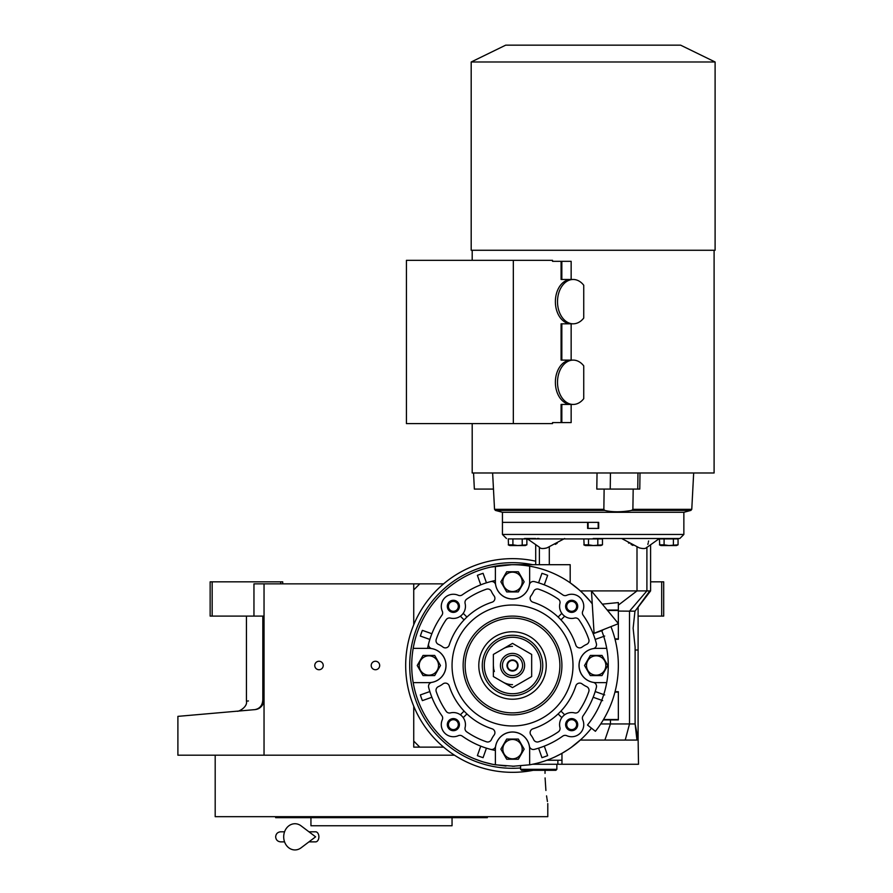 <?xml version="1.0" encoding="UTF-8"?>
<svg xmlns="http://www.w3.org/2000/svg" width="893" height="893" viewBox="0 0 893 893"><rect width="100%" height="100%" fill="white"/><g stroke="black" fill="none" stroke-linecap="round" stroke-linejoin="round"><path stroke-width="1.34" d="M264.038 616.103L253.958 616.103L253.958 583.855L264.038 583.855L264.038 755.199L177.897 755.199L177.897 716.365M413.738 624.776L413.738 583.855L264.038 583.855M319.002 669.728A4.231 4.231 0 0 0 323.233 665.497A4.231 4.231 0 0 0 319.002 661.255A4.231 4.231 0 0 0 314.771 665.497A4.231 4.231 0 0 0 319.002 669.728M375.44 669.728A4.231 4.231 0 0 0 379.681 665.497A4.231 4.231 0 0 0 375.44 661.255A4.231 4.231 0 0 0 371.209 665.497A4.231 4.231 0 0 0 375.44 669.728M454.481 755.199L264.038 755.199M650.595 581.834L661.691 581.834L661.691 616.103L638.104 616.103M262.821 699.599C241.032 701.641 241.032 701.641 262.821 699.599C262.553 705.303 259.885 708.651 254.84 709.634L177.897 716.365L254.84 709.634C231.432 711.688 231.432 711.688 254.84 709.634C260.042 709.131 263.111 705.794 264.038 699.599L262.821 699.599L262.821 616.103M246.435 616.103L246.435 701.139L248.444 700.949M212.166 581.834L212.166 616.103L210.145 616.103L210.145 581.834L282.713 581.834L282.713 583.855M280.703 581.834L280.703 583.855M212.166 616.103L253.958 616.103M661.691 581.834L663.7 581.834L663.7 616.103L661.691 616.103M254.84 709.634A10.08 10.08 -22 0 0 257.597 708.997A10.08 10.08 -22 0 1 254.84 709.634L248.444 710.192M263.078 703.896A10.08 10.08 -22 0 1 259.372 708.104A10.08 10.08 -22 0 0 263.078 703.896M545.02 773.338L545.054 770.313L545.02 773.338C548.045 812.34 548.045 812.34 545.02 773.338M545.087 777.926L545.913 790.484M546.572 795.875L546.65 796.489M546.683 796.712L546.84 797.806M546.962 798.599L547.431 801.501M547.789 803.577L547.789 816.682L215.191 816.682L215.191 755.199M275.658 816.682L275.658 817.687L487.321 817.687L487.321 816.682M452.048 817.687L452.048 825.746L310.943 825.746L310.943 817.687M413.738 583.855L419.788 583.855L413.738 589.905M413.738 747.128L413.738 741.09L419.788 747.128L413.738 747.128M494.342 671.536L493.695 669.013M493.595 668.399L493.371 665.497M512.515 670.531A5.034 5.034 0 0 1 507.481 665.497A5.034 5.034 0 0 1 512.515 660.452A5.034 5.034 0 0 1 517.56 665.497A5.034 5.034 0 0 1 512.515 670.531M443.598 747.128L419.788 747.128M413.738 741.09L413.738 706.207M419.788 583.855L443.598 583.855M610.946 626.618A105.832 105.832 0 0 1 595.397 731.3L587.505 725.038A95.752 95.752 0 0 0 601.569 630.324M591.456 590.976L594.079 633.282L618.447 623.66L591.456 590.976M308.945 831.796L315.597 831.796A5.034 3.293 90 0 1 318.89 836.83A5.034 3.293 90 0 1 315.597 841.876L308.945 841.876M301.075 847.825A13.105 11.252 -90 0 1 289.578 848.35A13.105 11.252 -90 0 1 283.695 836.83A13.105 11.252 -90 0 1 289.578 825.322A13.105 11.252 -90 0 1 301.075 825.846L315.609 836.83L301.075 847.825M512.515 646.342A19.155 19.155 0 0 0 502.938 648.91M502.938 682.073A19.155 19.155 0 0 0 512.515 684.641M487.712 588.989A4.03 4.03 0 0 1 491.384 591.367A23.185 23.185 0 0 0 494.086 595.899A4.03 4.03 0 0 1 492.121 602.172A66.517 66.517 0 0 0 449.201 645.092A4.03 4.03 0 0 1 442.917 647.057A23.185 23.185 0 0 0 438.385 644.355A4.03 4.03 0 0 1 436.231 639.377A80.627 80.627 0 0 1 446.154 619.697A4.03 4.03 0 0 1 450.44 618.079A12.1 12.1 0 0 0 465.097 603.422A4.03 4.03 0 0 1 466.726 599.125A80.627 80.627 0 0 1 486.406 589.201A4.03 4.03 0 0 1 487.712 588.989M445.361 683.1A4.03 4.03 0 0 1 449.201 685.891A66.517 66.517 0 0 0 492.121 728.811A4.03 4.03 0 0 1 494.086 735.095A23.185 23.185 0 0 0 491.384 739.616A4.03 4.03 0 0 1 486.406 741.782A80.627 80.627 0 0 1 466.726 731.858A4.03 4.03 0 0 1 465.097 727.572A12.1 12.1 0 0 0 450.44 712.904A4.03 4.03 0 0 1 446.154 711.286A80.627 80.627 0 0 1 436.231 691.606A4.03 4.03 0 0 1 438.385 686.628A23.185 23.185 0 0 0 442.917 683.926A4.03 4.03 0 0 1 445.361 683.1M579.669 683.1A4.03 4.03 0 0 1 582.113 683.926A23.185 23.185 0 0 0 586.645 686.628A4.03 4.03 0 0 1 588.8 691.606A80.627 80.627 0 0 1 578.887 711.286A4.03 4.03 0 0 1 574.59 712.904A12.1 12.1 0 0 0 559.933 727.572A4.03 4.03 0 0 1 558.315 731.858A80.627 80.627 0 0 1 538.635 741.782A4.03 4.03 0 0 1 533.646 739.616A23.185 23.185 0 0 0 530.955 735.095A4.03 4.03 0 0 1 532.92 728.811A66.517 66.517 0 0 0 575.829 685.891A4.03 4.03 0 0 1 579.669 683.1M537.329 588.989A4.03 4.03 0 0 1 538.635 589.201A80.627 80.627 0 0 1 558.315 599.125A4.03 4.03 0 0 1 559.933 603.422A12.1 12.1 0 0 0 574.59 618.079A4.03 4.03 0 0 1 578.887 619.697A80.627 80.627 0 0 1 588.8 639.377A4.03 4.03 0 0 1 586.645 644.355A23.185 23.185 0 0 0 582.113 647.057A4.03 4.03 0 0 1 575.829 645.092A66.517 66.517 0 0 0 532.92 602.172A4.03 4.03 0 0 1 530.955 595.899A23.185 23.185 0 0 0 533.646 591.367A4.03 4.03 0 0 1 537.329 588.989M590.083 601.134L592.249 603.835A100.786 100.786 0 0 0 529.649 566.173L529.649 581.834A17.134 17.134 0 0 1 495.648 584.815A4.03 4.03 0 0 0 490.659 581.611A86.677 86.677 0 0 0 462.239 594.883A4.03 4.03 0 0 1 458.265 595.285A12.1 12.1 0 0 0 442.314 611.247A4.03 4.03 0 0 1 441.912 615.221A86.677 86.677 0 0 0 428.64 643.63A4.03 4.03 0 0 0 431.844 648.619A17.134 17.134 0 0 1 428.863 682.632L413.191 682.632A100.786 100.786 0 0 0 495.381 764.81L514.256 766.272M529.649 566.173A100.786 100.786 0 0 0 413.191 648.363L428.863 648.363A17.134 17.134 0 0 1 431.844 682.364A4.03 4.03 0 0 0 428.64 687.353A86.677 86.677 0 0 0 441.912 715.762A4.03 4.03 0 0 1 442.314 719.736A12.1 12.1 0 0 0 458.265 735.698A4.03 4.03 0 0 1 462.239 736.1A86.677 86.677 0 0 0 490.659 749.372A4.03 4.03 0 0 0 495.648 746.168A17.134 17.134 0 0 1 529.649 749.149L529.649 764.81A100.786 100.786 0 0 0 591.456 728.163M495.381 764.81L495.381 749.149A17.134 17.134 0 0 1 529.393 746.168A4.03 4.03 0 0 0 534.382 749.372A86.677 86.677 0 0 0 562.791 736.1A4.03 4.03 0 0 1 566.765 735.698A12.1 12.1 0 0 0 582.727 719.736A4.03 4.03 0 0 1 583.129 715.762A86.677 86.677 0 0 0 596.39 687.353A4.03 4.03 0 0 0 593.198 682.364A17.134 17.134 0 0 1 596.178 648.363L606.727 648.363M606.727 682.632L596.178 682.632A17.134 17.134 0 0 1 593.198 648.619A4.03 4.03 0 0 0 596.39 643.63A86.677 86.677 0 0 0 583.129 615.221A4.03 4.03 0 0 1 582.727 611.247A12.1 12.1 0 0 0 566.765 595.285A4.03 4.03 0 0 1 562.791 594.883A86.677 86.677 0 0 0 534.382 581.611A4.03 4.03 0 0 0 529.393 584.815A17.134 17.134 0 0 1 495.381 581.834L495.381 566.173M526.881 538.501L539.394 547.186C540.276 548.726 542.821 548.949 547.041 547.856L564.666 538.501M621.64 538.501L639.265 547.856C643.429 548.961 645.985 548.737 646.9 547.186M618.347 611.069L629.52 611.158L629.52 723.955L625.223 740.074L604.885 740.074L636.955 740.074C638.986 740.118 638.986 740.118 636.955 740.074L635.113 723.955L635.113 647.034L633.126 628.203L634.968 611.158L638.104 607.184L638.104 738.98L635.113 723.955L600.732 723.955M557.154 543.29L555.301 544.373M638.104 738.187L638.506 764.263L532.574 764.263M571.051 747.553L581.142 739.304L581.41 740.074L580.305 740.074L604.885 740.074L610.444 723.955L610.444 719.914M561.965 764.263L561.965 753.324L568.439 749.35M571.207 747.43L573.027 746.101M575.795 743.947L577.704 742.373M570.828 747.709L567.557 749.93M565.827 751.024L563.84 752.241M554.665 757.052L560.469 754.139M559.755 754.529L558.125 755.378M557.522 755.679L556.864 756.003M588.643 731.546L587.884 732.405M550.434 758.883L548.536 759.63M554.464 757.141L551.751 758.336M582.805 593.253L589.737 600.71M570.471 583.029L578.943 589.693M512.515 766.283L529.649 764.81M561.965 760.233L546.907 760.233M480.635 746.448L477.387 755.645A96.757 96.757 0 0 0 483.08 757.666L486.451 748.155A86.677 86.677 0 0 0 495.381 750.466A86.677 86.677 0 0 1 486.451 748.155L486.339 748.468M480.747 746.146A86.677 86.677 0 0 1 475.846 744.036A86.677 86.677 0 0 0 486.451 748.155M427.725 647.525A86.677 86.677 0 0 1 428.26 645.126M428.272 645.092A86.677 86.677 0 0 1 429.846 639.421L429.533 639.321M511.711 564.711A100.786 100.786 0 0 1 512.515 564.7A100.786 100.786 0 0 0 511.711 564.711L490.67 567.1M473.759 572.458L472.207 573.116M456.513 581.689L454.917 582.783M441.175 594.303L439.657 595.854M428.595 609.673L427.635 611.147M419.386 626.953L418.705 628.639M413.649 645.896L413.247 648.061M411.729 665.709L411.751 667.562M413.682 685.232L414.028 686.929M419.42 704.097L420.279 706.129M428.83 721.656L429.924 723.263M441.332 736.848L442.526 738.02M456.535 749.305L458.355 750.488M474.094 758.67L481.907 761.517M483.448 761.997L492.255 764.218M493.092 764.397L506.007 766.071M632.925 545.422L631.027 544.395M629.085 543.245L628.426 542.855M635.113 650.004L638.104 650.004M636.117 609.763L649.791 590.909L646.9 590.909L629.52 611.158L634.968 611.158M618.347 611.158L618.347 623.537L618.347 610.053L607.218 610.053M614.942 638.886L618.347 638.886L618.347 623.694L618.347 639.288L615.054 639.288M603.277 719.914L618.347 719.914L618.347 691.695L615.054 691.695M618.347 610.053L618.347 602.574L602.34 604.148M618.347 602.574L618.347 605.13L636.999 590.909L580.305 590.909M512.515 564.7L570.192 564.7L570.192 582.828M413.191 648.363A100.786 100.786 0 0 0 413.191 682.632M544.395 584.535L547.655 575.338A96.757 96.757 0 0 0 541.951 573.317L538.691 582.515M602.675 630.358L593.477 633.617M595.497 639.321L604.695 636.062M604.695 694.921L595.497 691.673M593.477 697.366L602.675 700.625M538.691 748.468L541.951 757.666A96.757 96.757 0 0 0 547.655 755.645L544.395 746.448M545.802 548.168L544.373 548.436M524.492 538.914L600.085 538.914M668.745 538.501L661.802 538.914M506.465 538.501L502.435 534.461L683.859 534.461L679.83 538.501L593.153 538.501M524.492 538.501L535.7 538.501M537.251 538.501L539.004 538.501M648.608 540.968L648.374 542.118M648.128 543.257L647.849 544.406M659.414 538.501L646.052 548.012M646.9 547.42L646.9 590.909L636.999 590.909L636.999 547.186M618.347 605.13L618.347 606.905M475.846 586.958A86.677 86.677 0 0 1 480.747 584.848L480.635 584.535M486.339 582.515L486.451 582.828A86.677 86.677 0 0 1 495.381 580.528M431.553 633.617L431.866 633.729A86.677 86.677 0 0 1 433.976 628.817M429.533 691.673L420.346 694.921A96.757 96.757 0 0 0 422.367 700.625L431.553 697.366M420.346 636.062A96.757 96.757 0 0 1 422.367 630.358L431.866 633.729A86.677 86.677 0 0 0 429.846 639.421L420.346 636.062M480.747 584.848L477.387 575.338A96.757 96.757 0 0 1 483.08 573.317L486.451 582.828M538.579 582.828A86.677 86.677 0 0 1 544.284 584.848M595.185 691.562A86.677 86.677 0 0 1 593.164 697.254M544.284 746.146A86.677 86.677 0 0 1 538.579 748.155M431.866 697.254A86.677 86.677 0 0 1 429.846 691.562M571.676 600.286A6.05 6.05 0 0 1 577.715 606.336A6.05 6.05 0 0 1 571.676 612.386A6.05 6.05 0 0 1 565.626 606.336A6.05 6.05 0 0 1 571.676 600.286M571.676 718.597A6.05 6.05 0 0 1 577.715 724.647A6.05 6.05 0 0 1 571.676 730.697A6.05 6.05 0 0 1 565.626 724.647A6.05 6.05 0 0 1 571.676 718.597M453.365 718.597A6.05 6.05 0 0 1 459.415 724.647A6.05 6.05 0 0 1 453.365 730.697A6.05 6.05 0 0 1 447.315 724.647A6.05 6.05 0 0 1 453.365 718.597M453.365 600.286A6.05 6.05 0 0 1 459.415 606.336A6.05 6.05 0 0 1 453.365 612.386A6.05 6.05 0 0 1 447.315 606.336A6.05 6.05 0 0 1 453.365 600.286M556.864 764.263L556.864 769.308L520.586 769.308L520.586 765.96M508.519 545.054L508.251 538.914L526.87 538.914L526.87 544.83L518.174 545.5M584.111 545.054L583.843 538.914L602.462 538.914L602.462 544.83L593.767 545.5M659.704 545.054L659.436 538.914L678.055 538.914L678.055 544.83L669.359 545.5M598.69 522.372L502.435 522.372L587.605 522.372L587.605 528.422L598.69 528.422L598.69 522.372M512.515 591.914L506.699 591.914L500.884 581.834L506.699 571.754L518.342 571.754L524.158 581.834L518.342 591.914L512.515 591.914M561.809 613.346L558.114 617.052A66.517 66.517 0 0 1 560.96 619.898L564.666 616.192M512.515 725.964A60.478 60.478 0 0 0 572.993 665.497A60.478 60.478 0 0 0 512.515 605.019A60.478 60.478 0 0 0 452.048 665.497A60.478 60.478 0 0 0 512.515 725.964M571.676 601.38A4.956 4.956 0 0 1 576.632 606.336A4.956 4.956 0 0 1 571.676 611.292A4.956 4.956 0 0 1 566.72 606.336A4.956 4.956 0 0 1 571.676 601.38M571.676 719.691A4.956 4.956 0 0 1 576.632 724.647A4.956 4.956 0 0 1 571.676 729.603A4.956 4.956 0 0 1 566.72 724.647A4.956 4.956 0 0 1 571.676 719.691M453.365 719.691A4.956 4.956 0 0 1 458.321 724.647A4.956 4.956 0 0 1 453.365 729.603A4.956 4.956 0 0 1 448.409 724.647A4.956 4.956 0 0 1 453.365 719.691M453.365 601.38A4.956 4.956 0 0 1 458.321 606.336A4.956 4.956 0 0 1 453.365 611.292A4.956 4.956 0 0 1 448.409 606.336A4.956 4.956 0 0 1 453.365 601.38M596.178 675.577L590.351 675.577L584.535 665.497L590.351 655.417L601.994 655.417L607.809 665.497L601.994 675.577L596.178 675.577M512.515 759.229L506.699 759.229L500.884 749.149L506.699 739.069L518.342 739.069L524.158 749.149L518.342 759.229L512.515 759.229M556.864 769.308L555.859 770.313L521.59 770.313L520.586 769.308M524.537 545.511L523.745 545.467M511.376 545.467L509.39 545.411M512.906 538.914L512.906 544.83L517.56 545.511M526.87 544.83L525.296 545.556L509.814 545.556L508.251 544.83L512.906 544.83M522.215 538.914L522.215 544.83M600.129 545.511L599.337 545.467M586.969 545.467L584.982 545.411M588.498 538.914L588.498 544.83L593.153 545.511M602.462 544.83L600.889 545.556L585.406 545.556L583.843 544.83L588.498 544.83M597.808 538.914L597.808 544.83M675.722 545.511L674.929 545.467M662.561 545.467L660.574 545.411M664.091 538.914L664.091 544.83L668.745 545.511M678.055 544.83L676.481 545.556L660.999 545.556L659.436 544.83L664.091 544.83M673.4 538.914L673.4 544.83M428.863 675.577L423.048 675.577L417.221 665.497L423.048 655.417L434.679 655.417L440.495 665.497L434.679 675.577L428.863 675.577M512.515 572.167A9.678 9.678 0 0 0 502.848 581.834A9.678 9.678 0 0 0 512.515 591.512A9.678 9.678 0 0 0 522.193 581.834A9.678 9.678 0 0 0 512.515 572.167M564.666 714.791L560.96 711.085M558.114 713.931L561.809 717.637M463.221 717.637L466.927 713.931M464.081 711.085L460.375 714.791M466.927 617.052L463.221 613.346M460.375 616.192L464.081 619.898M596.178 655.819A9.678 9.678 0 0 0 586.5 665.497A9.678 9.678 0 0 0 596.178 675.164A9.678 9.678 0 0 0 605.845 665.497A9.678 9.678 0 0 0 596.178 655.819M512.515 739.471A9.678 9.678 0 0 0 502.848 749.149A9.678 9.678 0 0 0 512.515 758.816A9.678 9.678 0 0 0 522.193 749.149A9.678 9.678 0 0 0 512.515 739.471M428.863 655.819A9.678 9.678 0 0 0 419.185 665.497A9.678 9.678 0 0 0 428.863 675.164A9.678 9.678 0 0 0 438.53 665.497A9.678 9.678 0 0 0 428.863 655.819M535.7 561.195A106.836 106.836 0 0 0 405.679 665.497A106.836 106.836 0 0 0 533.177 770.313M512.515 712.86A47.374 47.374 0 0 0 559.889 665.497A47.374 47.374 0 0 0 512.515 618.123A47.374 47.374 0 0 0 465.141 665.497A47.374 47.374 0 0 0 512.515 712.86M512.515 631.764A33.733 33.733 0 0 1 546.248 665.497A33.733 33.733 0 0 1 512.515 699.219A33.733 33.733 0 0 1 478.793 665.497A33.733 33.733 0 0 1 512.515 631.764M512.515 695.725A30.239 30.239 0 0 0 542.754 665.497A30.239 30.239 0 0 0 512.515 635.258A30.239 30.239 0 0 0 482.276 665.497A30.239 30.239 0 0 0 512.515 695.725A30.239 30.239 0 0 0 542.754 665.497A30.239 30.239 0 0 0 512.515 635.258A30.239 30.239 0 0 0 482.276 665.497A30.239 30.239 0 0 0 512.515 695.725M493.371 676.548L512.515 687.61L531.67 676.548L531.67 654.435L512.515 643.384L493.371 654.435L493.371 676.548M512.515 653.397A12.1 12.1 0 0 0 500.426 665.497A12.1 12.1 0 0 0 512.515 677.586A12.1 12.1 0 0 0 524.615 665.497A12.1 12.1 0 0 0 512.515 653.397M512.515 655.417A10.08 10.08 0 0 0 502.435 665.497A10.08 10.08 0 0 0 512.515 675.577A10.08 10.08 0 0 0 522.595 665.497A10.08 10.08 0 0 0 512.515 655.417M512.515 671.034A5.548 5.548 0 0 1 506.978 665.497A5.548 5.548 0 0 1 512.515 659.949A5.548 5.548 0 0 1 518.063 665.497A5.548 5.548 0 0 1 512.515 671.034M573.194 404.451A22.169 15.683 90 0 0 583.743 398.669L583.743 365.873A22.169 15.683 90 0 0 573.194 360.102A22.169 15.683 90 0 0 557.511 382.271A22.169 15.683 90 0 0 573.194 404.451L571.051 404.451A22.169 15.683 90 0 1 555.379 382.271A22.169 15.683 90 0 1 571.051 360.102L561.083 360.102L561.083 323.813L571.051 323.813A22.169 15.683 -90 0 1 555.379 301.644A22.169 15.683 -90 0 1 571.051 279.464L561.083 279.464L561.083 261.325L571.152 261.325L571.152 279.464M573.194 360.102L571.051 360.102M573.194 323.813A22.169 15.683 90 0 0 583.743 318.042L583.743 285.247A22.169 15.683 90 0 0 573.194 279.464A22.169 15.683 90 0 0 557.511 301.644A22.169 15.683 90 0 0 573.194 323.813L571.051 323.813M573.194 279.464L571.051 279.464M597.037 472.989L596.803 489.085L637.747 489.085L637.97 472.989M473.547 472.989L474.362 489.085L493.472 489.085M637.747 489.085L639.79 489.085L640.002 472.989M632.891 509.311L631.697 510.416L690.881 510.416L691.774 509.311L632.891 509.311L633.182 489.085M631.697 510.416C621.271 512.225 612.263 512.225 604.673 510.416L603.858 509.311L494.532 509.311L495.425 510.416L502.435 512.292L683.859 512.292L690.881 510.416M610.232 489.085L610.444 472.989L611.694 472.989M714.099 250.263L714.099 472.989L472.196 472.989L472.196 423.595M603.858 509.311L604.126 489.085M571.152 323.813L571.152 360.102M571.152 404.451L571.152 422.59L561.831 422.59L561.831 404.451M513.33 260.321L406.427 260.321L406.427 423.595L513.33 423.595L513.33 260.321L552.521 260.321L552.521 261.325L561.083 261.325M561.831 279.464L561.831 261.325M561.831 360.102L561.831 323.813M561.831 422.59L561.083 422.59L561.083 404.451L571.051 404.451M513.33 423.595L552.521 423.595L552.521 422.59L561.083 422.59M697.69 250.263L471.191 250.263L471.191 61.985L715.103 61.985L715.103 250.263L697.69 250.263M680.611 45.163L505.695 45.163L680.611 45.163L715.103 61.985M618.347 719.512L603.523 719.512M614.942 692.097L618.347 692.097M607.553 610.466L618.347 610.466M549.295 564.7L549.295 547.186M539.394 564.7L539.394 547.42M512.515 616.103A49.383 49.383 0 0 1 561.909 665.497A49.383 49.383 0 0 1 512.515 714.88A49.383 49.383 0 0 1 463.132 665.497A49.383 49.383 0 0 1 512.515 616.103M532.775 564.7A102.807 102.807 0 0 0 409.708 665.497A102.807 102.807 0 0 0 520.586 767.98M512.515 693.716A28.219 28.219 0 0 0 540.734 665.497A28.219 28.219 0 0 0 512.515 637.267A28.219 28.219 0 0 0 484.296 665.497A28.219 28.219 0 0 0 512.515 693.716M495.425 510.416L604.673 510.416M246.435 701.139C247.874 707.245 237.784 712.112 237.237 711.174L240.697 710.873M237.125 711.185L240.753 710.873M246.981 710.326L248.254 710.214M280.703 831.796L284.554 831.796L280.703 831.796C277.634 832.097 275.959 833.772 275.658 836.83C275.959 839.9 277.634 841.574 280.703 841.876L284.554 841.876M557.868 760.233L557.868 764.263M650.595 544.786L650.595 590.909L638.104 607.24M535.7 544.786L535.7 564.7M683.859 534.461L683.859 512.292M502.435 534.461L502.435 512.292M588.107 528.422L588.107 522.372M598.187 528.422L598.187 522.372M691.774 509.311L693.671 472.989M494.532 509.311L492.623 472.989M472.196 260.321L472.196 250.263M505.695 45.163L471.191 61.985"/></g></svg>
